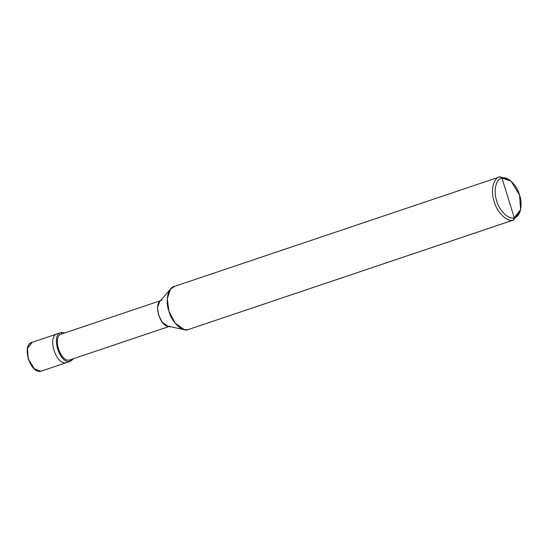 <?xml version="1.0" encoding="UTF-8"?>
<svg xmlns="http://www.w3.org/2000/svg" width="548" height="548" viewBox="0 0 548 548"><rect width="100%" height="100%" fill="white"/><g stroke="black" fill="none" stroke-linecap="round" stroke-linejoin="round"><path stroke-width="0.82" d="M31.894 342.822L27.441 348.391L28.147 358.933L34.353 368.955L28.147 358.933L27.434 348.425M32.079 342.363L27.469 348.261L28.236 358.892L34.476 369.057L41.004 371.202C30.537 374.709 21.119 344.288 32.079 342.363M57.588 333.773L61.273 332.526C50.313 334.451 59.732 364.872 70.206 361.372L66.52 362.612C56.047 366.119 46.628 335.691 57.588 333.773C46.628 335.691 56.047 366.119 66.52 362.612L66.877 362.509L66.52 362.612C56.047 366.119 46.628 335.691 57.588 333.773C46.628 335.691 56.047 366.119 66.52 362.612L70.206 361.372C59.732 364.872 50.313 334.451 61.273 332.526L61.725 333.972C51.855 335.698 60.335 363.084 69.76 359.926L70.206 361.372L70.562 361.262L73.617 358.639L70.206 361.372L69.76 359.926C60.335 363.084 51.855 335.698 61.725 333.972L61.273 332.526L64.931 332.876L61.273 332.526M70.562 361.262L41.004 371.202M510.373 180.559L499.954 176.799L498.892 177.155L499.954 176.799L501.982 178.1C507.366 175.785 517.024 185.094 519.552 195.033C523.093 204.712 520.189 217.214 514.257 217.755L501.982 178.1C496.056 178.648 493.145 191.142 496.694 200.821C499.221 210.761 508.88 220.077 514.257 217.755L513.346 220.056L188.046 329.636C182.176 332.163 171.64 322.005 168.887 311.161C165.017 300.599 168.188 286.967 174.654 286.378L170.633 288.94L167.256 298.701L168.887 311.161L175.223 323.299L184.354 329.67L188.046 329.636L513.346 220.056C507.475 222.584 496.94 212.425 494.18 201.582C490.309 191.019 493.488 177.388 499.954 176.799L174.113 286.536M170.031 326.149C160.605 329.307 152.132 301.921 161.996 300.194L161.674 300.29M169.14 326.45L69.76 359.926L169.14 326.45M184.354 329.67L167.811 326.17L162.338 322.347L158.536 315.066L157.557 307.592L159.584 301.736L170.633 288.94M520.6 209.644L520.258 211.206L513.346 220.056L514.257 217.755L520.6 209.644L519.552 195.033L510.969 181.052L501.982 178.1L514.257 217.755C508.88 220.077 499.221 210.761 496.694 200.821C493.145 191.142 496.056 178.648 501.982 178.1L499.954 176.799C493.488 177.388 490.309 191.019 494.18 201.582C496.94 212.425 507.475 222.584 513.346 220.056L520.422 210.398M169.168 326.457L69.76 359.926M513.88 219.899L188.046 329.636M499.954 176.799L509.75 180.011L510.969 181.052M31.722 342.473L57.232 333.876M61.403 334.068L160.489 300.688"/></g></svg>
